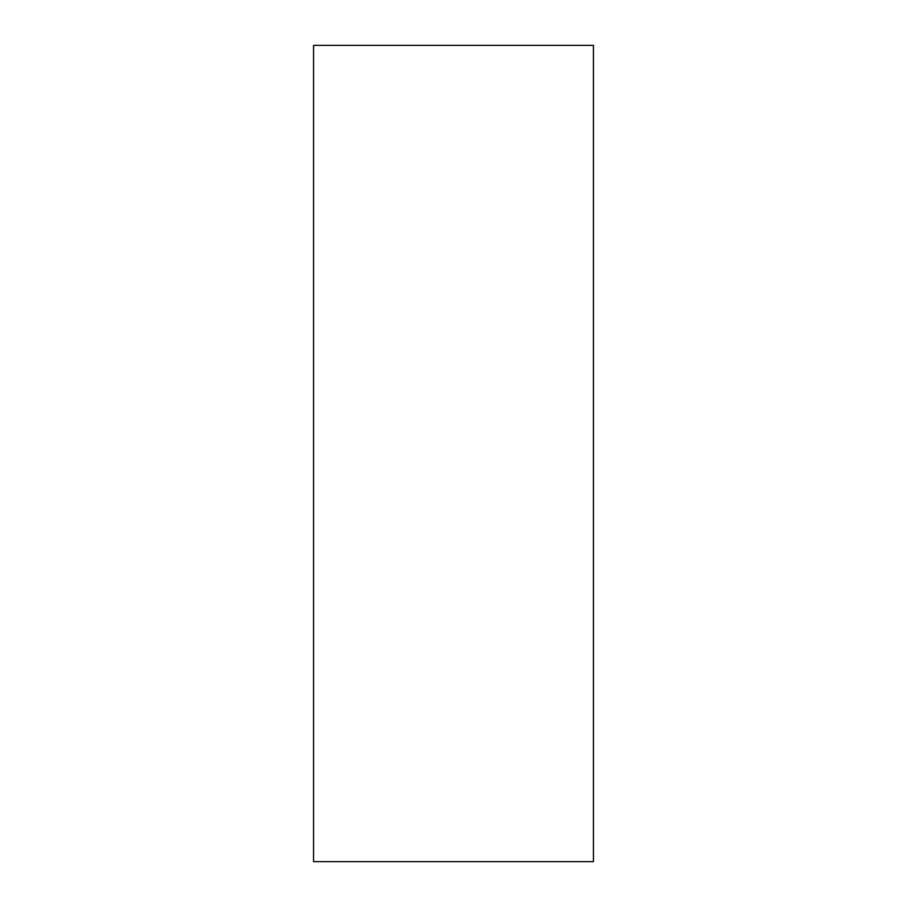 <?xml version="1.0" encoding="UTF-8"?>
<svg xmlns="http://www.w3.org/2000/svg" width="907" height="907" viewBox="0 0 907 907"><rect width="100%" height="100%" fill="white"/><g stroke="black" fill="none" stroke-linecap="round" stroke-linejoin="round"><path stroke-width="1.36" d="M313.561 45.35L313.561 861.65L593.439 861.65L593.439 45.35L313.561 45.35"/></g></svg>
